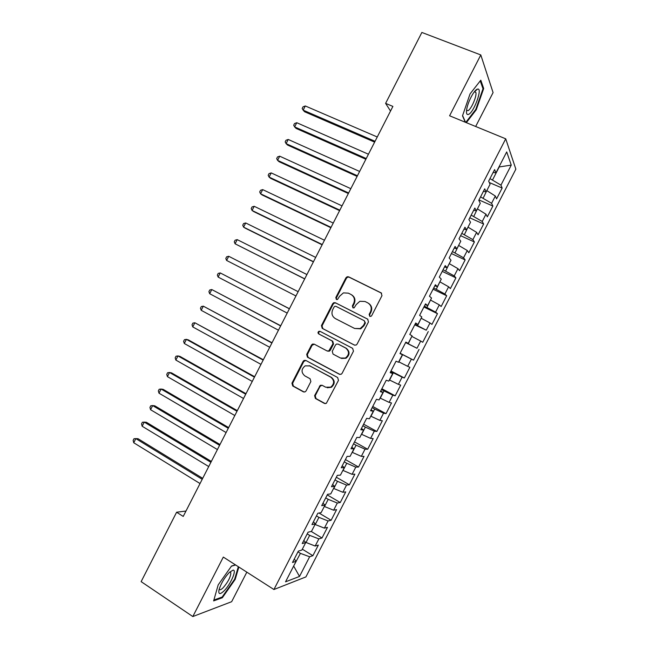 <?xml version="1.0" encoding="UTF-8"?>
<svg xmlns="http://www.w3.org/2000/svg" width="649" height="649" viewBox="0 0 649 649"><rect width="100%" height="100%" fill="white"/><g stroke="black" fill="none" stroke-linecap="round" stroke-linejoin="round"><path stroke-width="0.97" d="M369.752 316.331L370.96 316.355L371.699 315.657L381.977 295.644L381.109 292.861L348.651 276.839L347.183 276.742L345.917 277.821L335.809 297.55L336.385 299.473L337.472 299.53L339.597 296.244L343.418 292.877L348.343 293.145L351.02 294.484C354.305 296.585 355.198 299.53 353.689 303.334L352.366 305.906L352.951 307.845L354.094 307.886L356.204 304.6L359.846 301.29L365.046 301.501L367.756 302.856C371.09 304.981 371.999 307.959 370.482 311.788L369.151 314.367L369.752 316.331M314.603 395.63L315.414 398.47L324.37 403.402L326.317 403.362L338.478 380.371L337.65 377.531L305.817 360.438L304.105 360.398L303.124 361.347L291.945 383.178L292.731 385.977L303.359 391.834L305.192 391.834L306.068 390.933L310.879 381.547L310.076 378.732L304.779 375.852C301.022 372.437 301.168 369.094 305.2 365.841L309.865 365.922L330.812 377.199C334.56 380.468 334.543 383.786 330.739 387.153L325.676 387.21L322.164 385.303L320.306 385.303L314.603 395.63L315.227 395.752L316.031 398.591L325.263 403.646M185.979 511.031L176.609 512.231L183.221 516.426L392.896 106.404L385.611 103.369L390.528 111.044M176.609 512.231L141.133 581.634L192.818 616.55L231.652 601.704L246.831 572.15M475.668 126.49L493.078 92.596L480.795 54.946L449.595 115.79L505.725 138.821L273.927 589.519L223.313 557.077L192.818 616.55M480.795 54.946L421.866 32.45L385.611 103.369M354.322 345.049L356.131 345.065L357.096 344.108L368.486 321.912L367.634 319.113L335.371 302.759L333.813 302.677L332.653 303.724L321.442 325.603L322.245 328.37L354.581 345.163M353.478 351.158L342.096 373.329L341.22 374.23L339.338 374.246L307.48 357.193L306.685 354.411L311.471 345.057L312.493 344.084L314.173 344.132L327.031 350.922L328.783 350.955L332.961 343.751L332.142 340.952L318.724 333.935C317.718 333.018 317.783 332.142 318.91 331.298L320.054 331.339L352.634 348.343L353.478 351.158M505.725 138.821L515.858 169.162L305.906 576.92L273.927 589.519M489.289 182.523L502.148 188.048L500.947 185.127L511.258 165.106L506.707 151.931L495.941 172.861L494.603 169.592L488.665 181.136L490.068 184.275L486.158 191.877L484.706 188.827L478.775 200.363L480.292 203.275L476.382 210.876L474.825 208.045L468.894 219.565L470.525 222.266L466.615 229.851L464.944 227.247L459.021 238.759L460.766 241.233L456.864 248.818L455.079 246.425L449.157 257.929L451.014 260.192L447.112 267.769L445.214 265.595L439.308 277.091L441.271 279.127L437.377 286.696L435.365 284.749L429.46 296.228L431.536 298.053L427.642 305.614L425.525 303.878L419.619 315.349L421.809 316.955L417.915 324.516L415.693 322.999L409.795 334.462L412.091 335.841L408.205 343.394L405.86 342.096L399.971 353.551L402.38 354.719L398.494 362.264L396.044 361.185L390.163 372.623L392.677 373.573L388.8 381.117L386.236 380.249L380.355 391.68L382.983 392.418L379.105 399.946L376.436 399.305L370.563 410.728L373.297 411.247L369.427 418.767L366.644 418.337L360.771 429.752L363.618 430.052L359.749 437.572L356.861 437.353L350.995 448.759L353.948 448.848L350.087 456.361L347.085 456.361L341.228 467.751L344.294 467.621L340.433 475.133L337.318 475.344L331.469 486.726L334.641 486.385L330.779 493.881L327.567 494.311L321.709 505.685L324.995 505.133L321.141 512.621L317.815 513.27L311.966 524.627L315.357 523.857L311.504 531.344L308.072 532.204L302.231 543.562L305.728 542.572L301.882 550.052L298.337 551.123L292.504 562.472L296.114 561.271L294.257 559.065M502.148 188.048L496.59 198.845L495.333 196.039L491.585 203.307L480.568 196.874M478.986 199.949L492.883 206.041L491.585 203.307M492.883 206.041L487.334 216.823L485.971 214.211L482.231 221.479L471.182 215.127M469.787 217.829L483.635 224.019L482.231 221.479M483.635 224.019L478.086 234.792L476.626 232.374L472.886 239.635L461.804 233.356M460.603 235.692L474.387 241.972L472.886 239.635M474.387 241.972L468.846 252.745L467.288 250.522L463.548 257.783L452.426 251.577M451.42 253.548L465.146 259.916L463.548 257.783M465.146 259.916L459.606 270.682L457.951 268.654L454.219 275.906L443.064 269.781M442.245 271.379L455.914 277.853L454.219 275.906M455.914 277.853L450.382 288.602L448.621 286.777L444.898 294.021L433.71 287.969M433.07 289.203L446.69 295.766L444.898 294.021M446.69 295.766L441.166 306.506L439.308 304.876L435.584 312.112L424.357 306.15M423.911 307.009L437.475 313.67L435.584 312.112M437.475 313.67L431.95 324.403L429.995 322.967L426.271 330.195L415.019 324.305M414.76 324.808L426.271 330.195M428.267 331.558L422.75 342.283L420.69 341.041L416.974 348.262L405.682 342.453M405.617 342.583L416.974 348.262M419.067 349.43L413.551 360.146L411.401 359.1L407.686 366.32L398.729 361.809M390.998 371.001L404.368 377.994L409.876 367.285L407.686 366.32M404.368 377.994L402.112 377.142L398.397 384.354L389.4 379.941M381.872 388.743L395.184 395.825L400.693 385.133L398.397 384.354M395.184 395.825L392.832 395.168L389.116 402.38L380.079 398.056M372.745 406.477L386.009 413.648L391.509 402.956L389.116 402.38M386.009 413.648L383.559 413.186L379.852 420.39L370.766 416.163M363.635 424.186L376.842 431.455L382.342 420.771L379.852 420.39M376.842 431.455L374.295 431.187L370.587 438.383L361.461 434.246M354.532 441.888L367.683 449.246L373.175 438.578L370.587 438.383M367.683 449.246L365.038 449.173L361.331 456.361L352.164 452.321M345.43 459.573L358.532 467.029L364.024 456.361L361.331 456.361M358.532 467.029L355.782 467.142L352.091 474.322L342.875 470.379M336.344 477.242L349.389 484.787L354.873 474.135L352.091 474.322M349.389 484.787L346.542 485.095L342.85 492.275L333.594 488.421M327.258 494.903L340.246 502.537L345.73 491.893L342.85 492.275M340.246 502.537L337.31 503.04L333.618 510.211L324.313 506.447M319.008 513.034L331.12 520.271L336.596 509.635L333.618 510.211M331.12 520.271L328.078 520.96L324.395 528.132L315.049 524.457M311.179 531.426L321.993 537.989L327.469 527.361L324.395 528.132M321.993 537.989L318.862 538.873L315.171 546.036L305.428 542.24M302.329 549.192L312.883 555.698L318.351 545.079L315.171 546.036M312.883 555.698L309.646 556.769L299.522 576.442L285.544 581.82L296.114 561.271M305.728 542.572L303.829 540.455M293.762 565.831L300.414 553.362L297.964 551.845M309.646 556.769L300.414 553.362M299.522 576.442L293.656 566.042M315.357 523.857L313.41 521.828M305.971 542.572L309.67 535.368L307.212 533.876M318.862 538.873L309.67 535.368M324.995 505.133L322.999 503.186M315.227 524.57L318.935 517.367L316.469 515.882M328.078 520.96L318.935 517.367M334.641 486.385L332.596 484.527M324.5 506.553L328.207 499.341L325.725 497.88M337.31 503.04L328.207 499.341M344.294 467.621L342.201 465.852M333.773 488.527L337.488 481.307L334.998 479.862M346.542 485.095L337.488 481.307M353.948 448.848L351.815 447.161M343.053 470.484L346.769 463.256L344.27 461.837M355.782 467.142L346.769 463.256M363.618 430.052L361.436 428.462M352.35 452.426L356.066 445.198L353.551 443.786M365.038 449.173L356.066 445.198M373.297 411.247L371.066 409.738M361.647 434.351L365.371 427.115L362.848 425.728M374.295 431.187L365.371 427.115M382.983 392.418L380.703 390.998M370.952 416.26L374.676 409.024L372.145 407.645M383.559 413.186L374.676 409.024M392.677 373.573L390.357 372.25M380.265 398.162L383.997 390.909L381.45 389.554M392.832 395.168L383.997 390.909M402.38 354.719L400.011 353.478M389.587 380.038L393.318 372.786L390.763 371.455M402.112 377.142L393.318 372.786M408.205 343.394L405.803 342.21M398.916 361.907L402.648 354.646L400.084 353.332M411.401 359.1L402.648 354.646M417.915 324.516L415.474 323.421M408.253 343.759L411.799 336.401M420.69 341.041L411.993 336.498M427.642 305.614L425.152 304.608M417.599 325.595L421.152 318.229M429.995 322.967L421.339 318.326M437.377 286.696L434.838 285.779M426.953 307.415L430.506 300.049M439.308 304.876L430.693 300.146M447.112 267.769L444.524 266.942M436.306 289.227L439.868 281.853M448.621 286.777L440.054 281.942M456.864 248.818L454.227 248.08M445.676 271.014L449.238 263.64M457.951 268.654L449.424 263.729M466.615 229.851L463.938 229.202M455.054 252.794L458.616 245.411M467.288 250.522L458.802 245.5M476.382 210.876L473.656 210.317M464.433 234.557L468.002 227.174M476.626 232.374L468.189 227.255M486.158 191.877L483.383 191.406M473.827 216.304L477.388 208.913M485.971 214.211L477.583 209.002M495.941 172.861L493.118 172.488M483.229 198.034L486.791 190.644M495.333 196.039L486.985 190.725M500.947 185.127L489.963 178.613M492.632 179.757L499.219 166.947L511.258 165.106M466.347 122.661L476.244 109.778L483.692 88.507L480.795 80.184L470.038 93.927L462.502 115.847L465.301 122.231M235.473 564.873L231.539 566.009L218.186 584.895L213.635 600.901L222.347 597.737L235.214 579.338L238.848 567.031M400.133 353.251L413.551 360.146M369.954 316.412L369.662 314.668L370.993 312.088C372.477 308.421 371.658 305.501 368.543 303.326M351.774 294.938C354.889 297.072 355.709 299.984 354.224 303.659L352.91 306.223L353.178 307.934M381.604 293.21L349.194 277.22L347.734 277.115L346.469 278.194L336.385 297.883L336.636 299.57M367.91 319.276L335.947 303.083L334.389 303.002L333.229 304.04L322.042 325.879L322.853 328.637L354.703 345.203M364.884 322.691L364.292 320.728L335.987 306.352L334.884 306.296L334.081 307.018L332.702 309.711C331.193 313.483 332.069 316.436 335.314 318.562L354.622 328.467L360.211 328.564L363.481 325.417L364.884 322.691L365.403 322.975L364.292 320.728M354.622 328.467L360.739 328.832L364.008 325.693L363.481 325.417M365.403 322.975L364.008 325.693M314.262 344.181L312.096 345.292L307.318 354.622L308.113 357.396L339.987 374.457M327.623 351.141L329.376 351.174L330.349 350.217L333.545 343.986L332.726 341.196L318.724 333.935M320.322 331.477L319.519 331.558C318.391 332.402 318.326 333.278 319.34 334.194M340.522 358.053L345.406 358.061C349.422 354.711 349.503 351.369 345.666 348.026L338.194 344.124L336.45 344.092L335.452 345.057L332.247 351.312L333.067 354.111L340.522 358.053M341.463 358.435L345.974 358.264C349.973 354.93 350.054 351.588 346.225 348.253L345.666 348.026M338.437 344.221L346.225 348.253M322.001 385.222L320.046 386.35L315.227 395.752M327.234 387.753L331.331 387.299C335.127 383.94 335.144 380.622 331.404 377.361L330.812 377.199M309.232 365.638L331.404 377.361M305.801 360.422L303.764 361.55L292.61 383.324L293.397 386.123L304.219 392.069M475.676 109.551L476.244 109.778M482.791 88.15L483.692 88.507M234.703 579.005L235.214 579.338M221.593 597.242L222.347 597.737M377.256 136.988L305.298 105.965L303.164 110.16L304.576 111.742L374.635 142.123M305.298 105.965L303.042 106.825L302.191 108.497L303.164 110.16L375.057 141.295M368.437 154.227L296.763 122.718L294.63 126.904L296.082 128.413L365.866 159.265M296.763 122.718L294.532 123.545L293.681 125.216L294.63 126.904L366.239 158.534M359.627 171.458L288.237 139.462L286.104 143.64L287.596 145.076L357.104 176.398M288.237 139.462L286.022 140.241L285.171 141.912L286.104 143.64L357.429 175.765M468.505 114.394C473.965 112.52 483.01 87.453 477.55 89.108L477.242 89.205C474.03 90.13 467.669 102.388 466.672 109.567C466.136 113.421 466.753 115.027 468.505 114.394M466.582 110.225L467.897 110.695C471.117 109.665 477.145 95.792 475.839 92.377L474.492 91.631M480.244 80.89L483.01 88.775L475.79 109.397L465.779 122.426M465.568 122.345L462.599 115.563M223.897 591.036C230.46 584.749 237.128 569.571 233.048 570.13L229.259 572.523C224.343 577.829 220.936 583.589 219.021 589.803C218.226 594.354 219.849 594.768 223.897 591.036M219.224 589.041C219.662 590.274 220.944 589.876 223.061 587.84C228.05 582.064 230.646 577.026 230.849 572.734L229.787 572.029M231.401 566.204L235.636 564.979M238.329 566.699L234.638 579.208L222.161 597.039L213.886 600.033M350.825 188.672L279.719 156.19L277.585 160.368L279.119 161.723L348.351 193.516M279.719 156.19L277.521 156.928L276.677 158.599L277.585 160.368L348.627 192.972M342.031 205.879L271.201 172.902L269.075 177.08L270.641 178.353L339.597 210.625M271.201 172.902L269.027 173.608L268.183 175.279L269.075 177.08L339.833 210.171M333.237 223.061L262.691 189.605L260.565 193.775L262.172 194.976L330.86 227.718M262.691 189.605L260.541 190.271L259.689 191.934L260.565 193.775L331.047 227.361M324.459 240.235L254.189 206.293L252.063 210.463L253.71 211.582L322.123 244.803M254.189 206.293L252.055 206.926L251.212 208.589L252.063 210.463L322.261 244.527M315.682 257.402L245.695 222.964L243.578 227.134L245.257 228.18L313.394 261.863M245.695 222.964L243.586 223.564L242.734 225.227L243.578 227.134L313.491 261.693M306.912 274.551L237.209 239.627L235.084 243.797L304.673 278.924M237.209 239.627L235.116 240.187L234.265 241.85L235.084 243.797L304.722 278.835M298.151 291.685L228.724 256.282L226.606 260.444L295.96 295.968M226.606 260.444L225.803 258.464L226.655 256.801L228.724 256.282M289.43 308.737L220.246 272.921L218.129 277.074L287.207 313.086M289.389 308.81L220.246 272.921L218.194 273.399L217.35 275.062L218.129 277.074M280.725 325.749L211.777 289.543L209.668 293.705L278.453 330.195M280.644 325.92L211.777 289.543L209.749 289.989L208.905 291.644L209.668 293.705M272.028 342.753L203.315 306.158L201.206 310.311L269.716 347.28M271.899 343.013L203.315 306.158L201.304 306.563L200.46 308.226L201.206 310.311M263.34 359.749L194.862 322.764L192.745 326.909L260.979 364.365M263.161 360.098L194.862 322.764L192.867 323.129L192.023 324.784L192.745 326.909M254.659 376.728L188.348 339.881L186.409 339.354L184.3 343.491L252.258 381.425M254.432 377.166L186.409 339.354L184.438 339.678L183.594 341.333L184.3 343.491M245.979 393.692L179.943 356.382L177.964 355.928L175.855 360.065L243.537 398.478M245.711 394.219L177.964 355.928L176.009 356.22L175.165 357.875L175.855 360.065M237.315 410.647L171.539 372.875L169.527 372.494L167.418 376.631L234.816 415.522M236.999 411.263L169.527 372.494L167.596 372.745L166.752 374.4L167.418 376.631M228.651 427.586L163.15 389.351L161.098 389.043L158.989 393.18L226.112 432.55M228.286 428.291L161.098 389.043L159.183 389.262L158.34 390.909L158.989 393.18M219.995 444.508L154.762 405.812L152.669 405.584L150.568 409.714L217.415 449.562M219.589 445.311L152.669 405.584L150.779 405.763L149.935 407.41L150.568 409.714M211.347 461.423L146.382 422.264L144.256 422.11L142.147 426.239L208.718 466.558M210.893 462.307L144.256 422.11L142.374 422.256L141.539 423.902L142.147 426.239M202.699 478.329L138.002 438.7L135.844 438.619L133.735 442.748L200.03 483.546M202.204 479.303L135.844 438.619L133.986 438.732L133.142 440.379L133.735 442.748M370.993 312.088L370.482 311.788M352.91 306.223L352.366 305.906M354.224 303.659L353.689 303.334M336.385 297.883L335.809 297.55M346.469 278.194L345.917 277.821M349.194 277.22L348.651 276.839M381.596 293.202L381.109 292.861M369.662 314.668L369.151 314.367M322.853 328.637L322.245 328.37M322.042 325.879L321.442 325.603M333.229 304.04L332.653 303.724M335.947 303.083L335.371 302.759M339.914 374.416L339.338 374.246M308.113 357.396L307.48 357.193M307.318 354.622L306.685 354.411M312.096 345.292L311.471 345.057M330.349 350.217L329.757 349.998M333.545 343.986L332.961 343.751M332.726 341.196L332.142 340.952M338.77 344.359L338.194 344.124M320.046 386.35L319.438 386.204M310.498 366.109L309.865 365.922M304.008 391.964L303.359 391.834M293.397 386.123L292.731 385.977M292.61 383.324L291.945 383.178M303.764 361.55L303.124 361.347M324.979 403.516L324.37 403.402M316.031 398.591L315.414 398.47M347.734 277.115L347.183 276.742M334.389 303.002L333.813 302.677M360.739 328.832L360.211 328.564M313.118 344.319L312.493 344.084M329.376 351.174L328.783 350.955M319.519 331.558L318.91 331.298M345.974 358.264L345.406 358.061M320.914 385.457L320.306 385.303M331.331 387.299L330.739 387.153M304.738 360.601L304.105 360.398M474.719 91.558L477.55 89.108M474.362 91.793L475.839 92.377M229.981 572.004L233.048 570.13M229.77 572.037L230.849 572.734"/></g></svg>
